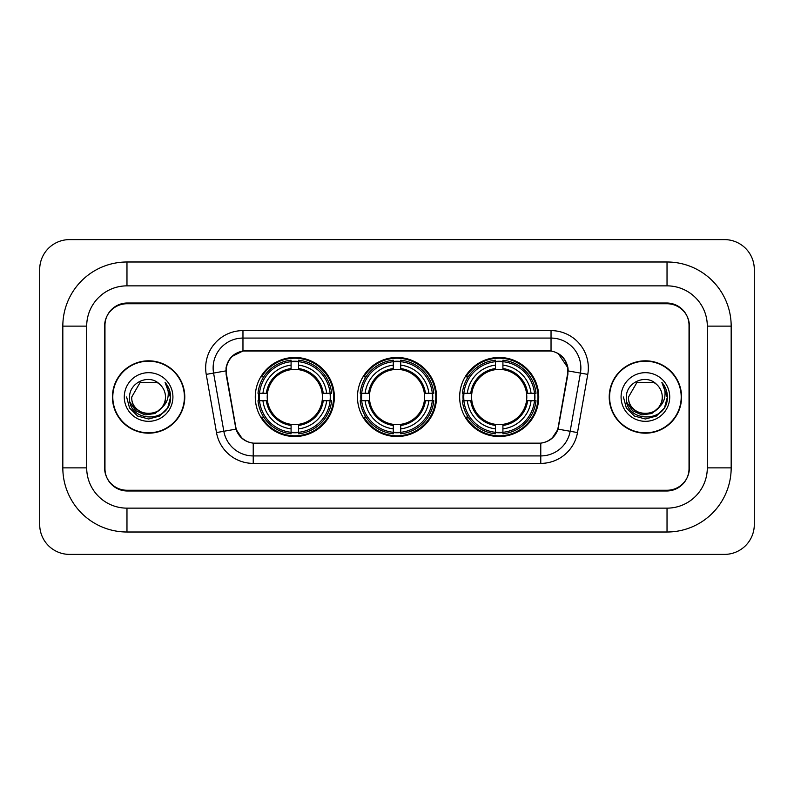 <?xml version="1.0" encoding="UTF-8"?>
<svg xmlns="http://www.w3.org/2000/svg" width="794" height="794" viewBox="0 0 794 794"><rect width="100%" height="100%" fill="white"/><g stroke="black" fill="none" stroke-linecap="round" stroke-linejoin="round"><path stroke-width="1.19" d="M357.469 397A39.531 39.531 0 0 0 397 436.531A39.531 39.531 0 0 0 436.531 397A39.531 39.531 0 0 0 397 357.469A39.531 39.531 0 0 0 357.469 397M459.657 397A39.531 39.531 0 0 0 499.188 436.531A39.531 39.531 0 0 0 538.729 397A39.531 39.531 0 0 0 499.188 357.469A39.531 39.531 0 0 0 459.657 397M255.271 397A39.531 39.531 0 0 0 294.812 436.531A39.531 39.531 0 0 0 334.343 397A39.531 39.531 0 0 0 294.812 357.469A39.531 39.531 0 0 0 255.271 397M226.181 370.897A20.138 20.138 0 0 0 226.488 374.391L235.699 426.606A20.138 20.138 0 0 0 255.529 443.251L538.471 443.251A20.138 20.138 0 0 0 558.301 426.606L567.511 374.391A20.138 20.138 0 0 0 547.681 350.75L246.319 350.75A20.138 20.138 0 0 0 226.181 370.897M258.824 400.732A36.177 36.177 0 0 1 258.824 393.268M463.21 400.732A36.177 36.177 0 0 1 463.21 393.268M361.012 400.732A36.177 36.177 0 0 1 361.012 393.268M667.029 261.99A64.145 64.145 0 0 1 731.175 326.136A64.145 64.145 0 0 0 667.029 261.99L126.971 261.99A64.145 64.145 0 0 0 62.825 326.136A64.145 64.145 0 0 1 126.971 261.99L126.971 285.86L667.029 285.86L126.971 285.86A40.276 40.276 0 0 0 86.695 326.136L86.695 467.865A40.276 40.276 0 0 0 126.971 508.14L667.029 508.14L126.971 508.14L126.971 532.01L667.029 532.01A64.145 64.145 0 0 0 731.175 467.865L731.175 326.136L707.305 326.136A40.276 40.276 0 0 0 667.029 285.86L667.029 261.99M667.029 303.755L126.971 303.755A22.381 22.381 0 0 0 104.6 326.136L104.6 467.865A22.381 22.381 0 0 0 126.971 490.245L667.029 490.245A22.381 22.381 0 0 0 689.4 467.865L689.4 326.136A22.381 22.381 0 0 0 667.029 303.755M731.175 467.865L707.305 467.865L707.305 326.136L707.305 467.865A40.276 40.276 0 0 1 667.029 508.14L667.029 532.01M754.3 269.444A29.835 29.835 0 0 0 724.465 239.609L69.535 239.609A29.835 29.835 0 0 0 39.7 269.444L39.7 524.556A29.835 29.835 0 0 0 69.535 554.391L724.465 554.391A29.835 29.835 0 0 0 754.3 524.556L754.3 269.444M62.825 467.865L86.695 467.865L86.695 326.136L62.825 326.136L62.825 467.865A64.145 64.145 0 0 0 126.971 532.01M112.43 397A36.177 36.177 0 0 0 148.607 433.177A36.177 36.177 0 0 0 184.784 397A36.177 36.177 0 0 0 148.607 360.823A36.177 36.177 0 0 0 112.43 397M609.216 397A36.177 36.177 0 0 0 645.393 433.177A36.177 36.177 0 0 0 681.57 397A36.177 36.177 0 0 0 645.393 360.823A36.177 36.177 0 0 0 609.216 397M226.032 367.91C227.967 358.58 233.605 352.933 242.964 350.978L551.036 350.978C560.375 352.923 566.023 358.57 567.968 367.91L567.889 374.391L558.063 429.137C555.115 437.256 549.349 441.921 540.774 443.151L253.226 443.151C244.671 441.94 238.905 437.266 235.937 429.137L226.111 374.391L226.032 367.91M231.759 356.605L242.964 350.978L242.964 338.075L551.036 338.075A29.835 29.835 0 0 1 580.414 373.091L570.161 431.271A29.835 29.835 0 0 1 540.774 455.925L253.226 455.925A29.835 29.835 0 0 1 223.839 431.271L213.586 373.091A29.835 29.835 0 0 1 242.964 338.075L242.964 330.612L551.036 330.612L551.036 350.978M558.122 353.449L567.968 367.91L568.186 370.937L587.768 374.381L577.506 432.571A37.298 37.298 0 0 1 540.774 463.388L253.226 463.388A37.298 37.298 0 0 1 216.494 432.571L206.232 374.381A37.298 37.298 0 0 1 242.964 330.612M255.152 443.251L253.226 443.151L253.226 463.388M540.774 463.388L540.774 443.151L538.848 443.251M580.414 373.091L570.161 431.271L558.063 429.137L552.038 438.318M242.091 438.437L235.937 429.137L216.494 432.571M558.678 426.606L558.559 427.241M235.441 427.241L235.322 426.606M206.232 374.381L225.814 370.897M689.033 325.391A22.381 22.381 0 0 0 666.652 303.01L127.348 303.01A22.381 22.381 0 0 0 104.967 325.391L104.967 468.609A22.381 22.381 0 0 0 127.348 490.99L666.652 490.99A22.381 22.381 0 0 0 689.033 468.609L689.033 325.391L689.033 468.609M104.967 325.391L104.967 468.609M184.407 397A35.809 35.809 0 0 0 148.607 361.191A35.809 35.809 0 0 0 112.798 397A35.809 35.809 0 0 0 148.607 432.809A35.809 35.809 0 0 0 184.407 397M161.529 407.838C152.577 419.937 130.861 412.195 131.744 397C130.712 418.756 166.502 418.756 165.47 397C166.502 418.756 130.712 418.756 131.744 397L140.171 382.4L157.033 382.4L159.654 384.256C149.302 373.418 129.382 382.351 129.571 397C127.675 423.033 169.876 423.708 170.561 398.26L170.591 397C170.531 391.472 168.695 386.609 165.073 382.43C167.822 386.946 168.794 391.799 167.981 397C167.197 401.427 165.043 405.039 161.529 407.838A16.863 16.863 0 0 0 165.47 397C166.502 418.756 130.712 418.756 131.744 397L140.171 382.4M165.47 397A16.863 16.863 0 0 0 159.654 384.256M162.601 406.935L154.989 413.515L145.014 414.905L135.834 410.756L130.097 402.469M124.281 397A24.326 24.326 0 0 0 148.607 421.326A24.326 24.326 0 0 0 172.923 397A24.326 24.326 0 0 0 148.607 372.674A24.326 24.326 0 0 0 124.281 397M165.073 382.43L170.591 397.635L169.559 390.34L170.591 397.635L169.559 390.34L170.591 397.635L165.241 382.619L170.591 397.635L165.241 382.619L170.591 397L167.653 407.997L159.604 416.046L148.607 418.994L137.61 416.046L129.561 407.997L126.613 397M165.241 382.619L170.591 397.655M681.202 397A35.809 35.809 0 0 0 645.393 361.191A35.809 35.809 0 0 0 609.594 397A35.809 35.809 0 0 0 645.393 432.809A35.809 35.809 0 0 0 681.202 397M662.256 397C663.288 418.756 627.498 418.756 628.53 397L636.967 382.4L653.829 382.4L656.44 384.256C646.088 373.418 626.168 382.351 626.357 397C624.461 423.033 666.662 423.708 667.347 398.26L667.387 397C667.317 391.472 665.481 386.609 661.868 382.43C664.618 386.946 665.58 391.799 664.776 397C663.983 401.427 661.829 405.039 658.315 407.838A16.863 16.863 0 0 0 662.256 397C663.288 418.756 627.498 418.756 628.53 397L636.967 382.4L653.829 382.4L656.44 384.256A16.863 16.863 0 0 1 662.256 397C663.288 418.756 627.498 418.756 628.53 397C627.657 412.195 649.363 419.937 658.315 407.838M659.387 406.935L651.775 413.515L641.8 414.905L632.62 410.756L626.883 402.469M621.077 397A24.326 24.326 0 0 0 645.393 421.326A24.326 24.326 0 0 0 669.719 397A24.326 24.326 0 0 0 645.393 372.674A24.326 24.326 0 0 0 621.077 397M661.868 382.43L667.377 397.635L666.355 390.34L667.377 397.635L666.355 390.34L667.377 397.635L662.027 382.619L667.377 397.635L662.027 382.619L667.387 397L664.439 407.997L656.39 416.046L645.393 418.994L634.396 416.046L626.347 407.997L623.409 397M662.027 382.619L667.377 397.655M298.534 432.313L298.534 433.812A37 37 0 0 0 331.614 400.732L330.115 400.732A35.502 35.502 0 0 1 298.534 432.313L298.534 428.859A32.078 32.078 0 0 0 326.662 400.732L322.156 400.732A27.601 27.601 0 0 0 298.534 369.657L298.534 361.687A35.502 35.502 0 0 1 330.115 393.268L331.614 393.268A37 37 0 0 0 298.534 360.188L298.534 361.687M259.499 400.732L258 400.732A37 37 0 0 0 291.08 433.812L291.08 432.313A35.502 35.502 0 0 1 259.499 400.732L262.953 400.732A32.078 32.078 0 0 0 291.08 428.859L291.08 424.343A27.601 27.601 0 0 0 322.156 400.732L323.257 400.732A28.693 28.693 0 0 1 298.534 425.445L298.534 428.859M291.08 361.687L291.08 360.188A37 37 0 0 0 258 393.268L259.499 393.268A35.502 35.502 0 0 1 291.08 361.687L291.08 365.141A32.078 32.078 0 0 0 262.953 393.268L267.459 393.268A27.601 27.601 0 0 0 291.08 424.343L291.08 425.445A28.693 28.693 0 0 1 266.357 400.732L262.953 400.732M259.569 400.732A35.432 35.432 0 0 1 259.569 393.268M298.534 361.766A35.432 35.432 0 0 0 291.08 361.766M330.046 393.268A35.432 35.432 0 0 1 330.046 400.732M330.115 393.268L326.662 393.268A32.078 32.078 0 0 0 298.534 365.141M326.662 400.732L330.115 400.732M291.08 428.859L291.08 432.313M322.156 393.268L326.662 393.268M298.534 424.393L298.534 425.445M291.08 424.343A27.601 27.601 0 0 1 267.459 400.732L266.357 400.732M298.534 432.234A35.432 35.432 0 0 1 291.08 432.234M262.953 393.268L259.499 393.268M291.08 369.607L291.08 365.141M298.534 369.657A27.601 27.601 0 0 0 267.459 393.268L266.357 393.268A28.693 28.693 0 0 1 291.08 368.555M298.534 369.607L298.534 368.555A28.693 28.693 0 0 1 323.257 393.268M263.767 376.862L261.663 376.862A38.787 38.787 0 0 1 333.599 397A38.787 38.787 0 0 1 261.663 417.138L263.767 417.138M400.732 432.313L400.732 433.812A37 37 0 0 0 433.812 400.732L432.313 400.732A35.502 35.502 0 0 1 400.732 432.313L400.732 428.859A32.078 32.078 0 0 0 428.859 400.732L424.343 400.732A27.601 27.601 0 0 0 400.732 369.657L400.732 361.687A35.502 35.502 0 0 1 432.313 393.268L433.812 393.268A37 37 0 0 0 400.732 360.188L400.732 361.687M361.687 400.732L360.188 400.732A37 37 0 0 0 393.268 433.812L393.268 432.313A35.502 35.502 0 0 1 361.687 400.732L365.141 400.732A32.078 32.078 0 0 0 393.268 428.859L393.268 424.343A27.601 27.601 0 0 0 424.343 400.732L425.445 400.732A28.693 28.693 0 0 1 400.732 425.445L400.732 428.859M393.268 361.687L393.268 360.188A37 37 0 0 0 360.188 393.268L361.687 393.268A35.502 35.502 0 0 1 393.268 361.687L393.268 365.141A32.078 32.078 0 0 0 365.141 393.268L369.657 393.268A27.601 27.601 0 0 0 393.268 424.343L393.268 425.445A28.693 28.693 0 0 1 368.555 400.732L365.141 400.732M361.766 400.732A35.432 35.432 0 0 1 361.766 393.268M400.732 361.766A35.432 35.432 0 0 0 393.268 361.766M432.234 393.268A35.432 35.432 0 0 1 432.234 400.732M432.313 393.268L428.859 393.268A32.078 32.078 0 0 0 400.732 365.141M428.859 400.732L432.313 400.732M393.268 428.859L393.268 432.313M424.343 393.268L428.859 393.268M400.732 424.393L400.732 425.445M393.268 424.343A27.601 27.601 0 0 1 369.657 400.732L368.555 400.732M400.732 432.234A35.432 35.432 0 0 1 393.268 432.234M365.141 393.268L361.687 393.268M393.268 369.607L393.268 365.141M400.732 369.657A27.601 27.601 0 0 0 369.657 393.268L368.555 393.268A28.693 28.693 0 0 1 393.268 368.555M400.732 369.607L400.732 368.555A28.693 28.693 0 0 1 425.445 393.268M365.965 376.862L363.851 376.862A38.787 38.787 0 0 1 435.787 397A38.787 38.787 0 0 1 363.851 417.138L365.965 417.138M502.92 432.313L502.92 433.812A37 37 0 0 0 536 400.732L534.501 400.732A35.502 35.502 0 0 1 502.92 432.313L502.92 428.859A32.078 32.078 0 0 0 531.047 400.732L526.541 400.732A27.601 27.601 0 0 0 502.92 369.657L502.92 361.687A35.502 35.502 0 0 1 534.501 393.268L536 393.268A37 37 0 0 0 502.92 360.188L502.92 361.687M463.885 400.732L462.386 400.732A37 37 0 0 0 495.466 433.812L495.466 432.313A35.502 35.502 0 0 1 463.885 400.732L467.338 400.732A32.078 32.078 0 0 0 495.466 428.859L495.466 424.343A27.601 27.601 0 0 0 526.541 400.732L527.643 400.732A28.693 28.693 0 0 1 502.92 425.445L502.92 428.859M495.466 361.687L495.466 360.188A37 37 0 0 0 462.386 393.268L463.885 393.268A35.502 35.502 0 0 1 495.466 361.687L495.466 365.141A32.078 32.078 0 0 0 467.338 393.268L471.844 393.268A27.601 27.601 0 0 0 495.466 424.343L495.466 425.445A28.693 28.693 0 0 1 470.743 400.732L467.338 400.732M463.954 400.732A35.432 35.432 0 0 1 463.954 393.268M502.92 361.766A35.432 35.432 0 0 0 495.466 361.766M534.431 393.268A35.432 35.432 0 0 1 534.431 400.732M534.501 393.268L531.047 393.268A32.078 32.078 0 0 0 502.92 365.141M531.047 400.732L534.501 400.732M495.466 428.859L495.466 432.313M526.541 393.268L531.047 393.268M502.92 424.393L502.92 425.445M495.466 424.343A27.601 27.601 0 0 1 471.844 400.732L470.743 400.732M502.92 432.234A35.432 35.432 0 0 1 495.466 432.234M467.338 393.268L463.885 393.268M495.466 369.607L495.466 365.141M502.92 369.657A27.601 27.601 0 0 0 471.844 393.268L470.743 393.268A28.693 28.693 0 0 1 495.466 368.555M502.92 369.607L502.92 368.555A28.693 28.693 0 0 1 527.643 393.268M468.152 376.862L466.038 376.862A38.787 38.787 0 0 1 537.985 397A38.787 38.787 0 0 1 466.038 417.138L468.152 417.138M551.036 330.612A37.298 37.298 0 0 1 587.768 374.381M213.586 373.091A29.835 29.835 0 0 1 213.129 367.91M570.161 431.271L577.506 432.571M298.534 424.343A27.601 27.601 0 0 0 322.156 400.732M291.08 432.571A35.77 35.77 0 0 0 298.534 432.571M330.373 400.732A35.77 35.77 0 0 0 330.373 393.268M298.534 361.429A35.77 35.77 0 0 0 291.08 361.429M400.732 424.343A27.601 27.601 0 0 0 424.343 400.732M393.268 432.571A35.77 35.77 0 0 0 400.732 432.571M432.571 400.732A35.77 35.77 0 0 0 432.571 393.268M400.732 361.429A35.77 35.77 0 0 0 393.268 361.429M502.92 424.343A27.601 27.601 0 0 0 526.541 400.732M495.466 432.571A35.77 35.77 0 0 0 502.92 432.571M534.759 400.732A35.77 35.77 0 0 0 534.759 393.268M502.92 361.429A35.77 35.77 0 0 0 495.466 361.429"/></g></svg>
